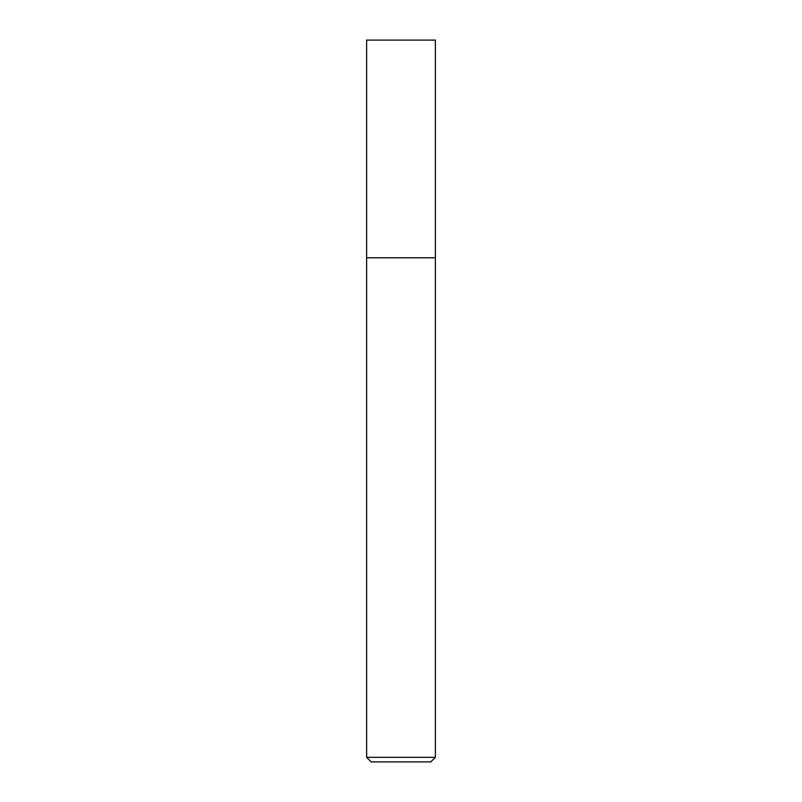 <?xml version="1.0" encoding="UTF-8"?>
<svg xmlns="http://www.w3.org/2000/svg" width="802" height="802" viewBox="0 0 802 802"><rect width="100%" height="100%" fill="white"/><g stroke="black" fill="none" stroke-linecap="round" stroke-linejoin="round"><path stroke-width="0.6" stroke-dasharray="4.01 3.01" d="M366.624 757.319L435.376 757.319M435.376 257.783L366.624 257.783L435.376 257.783M430.784 761.9L371.216 761.9M366.624 40.1L435.376 40.1"/><path stroke-width="1.2" d="M435.376 757.319L435.376 40.1L366.624 40.1L366.624 757.319L371.216 761.9L430.784 761.9L435.376 757.319L366.624 757.319M366.624 257.783L435.376 257.783L366.624 257.783"/></g></svg>
